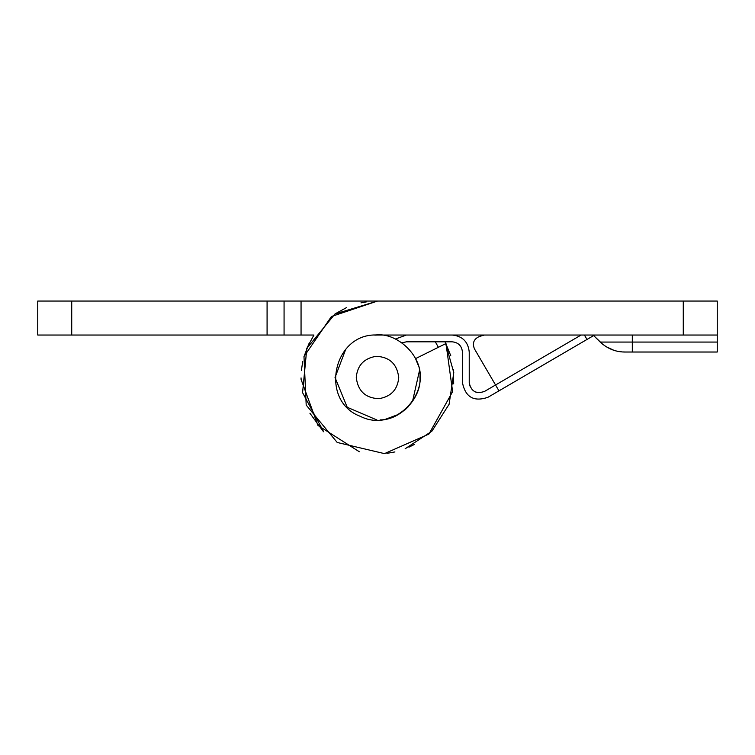 <?xml version="1.0" encoding="UTF-8"?>
<svg xmlns="http://www.w3.org/2000/svg" width="755" height="755" viewBox="0 0 755 755"><rect width="100%" height="100%" fill="white"/><g stroke="black" fill="none" stroke-linecap="round" stroke-linejoin="round"><path stroke-width="1.13" d="M584.398 335.031L586.984 339.457L498.97 390.854L474.47 348.904C472.12 343.166 473.772 339.014 479.434 336.466L484.361 335.031M477.953 392.685L475.31 391.92M472.432 390.005L469.657 385.494M452.245 335.031C462.494 336.117 468.157 341.779 469.232 352.019C468.157 341.779 462.494 336.117 452.245 335.031M395.45 339.014L406.379 335.031L395.45 339.014M586.984 339.457L593.638 335.579M402 342.817L406.379 341.826L452.245 341.826C458.389 342.477 461.786 345.875 462.438 352.019L462.438 382.596C465.373 397.215 473.885 402.104 487.994 397.262L498.97 390.854M581.095 335.031L484.568 391.401C476.103 394.299 470.988 391.364 469.232 382.596L469.232 352.019M453.547 369.695L453.68 383.861M414.599 444.336L408.917 447.186M394.912 451.934L386.9 453.368M359.323 451.754L317.959 425.442L301.085 379.425L301.056 377.896M301.387 370.375L302.727 361.607M307.219 347.442L313.844 335.182M335.39 313.702L346.432 307.653M360.984 302.859L366.524 301.849M377.075 301.056L377.642 301.056M405.152 448.763L431.888 431.209L449.112 404.255L453.783 372.611L445.11 341.826L450.773 355.718M374.905 335.107C396.3 331.615 422.045 355.331 419.969 377.5C421.649 397.404 400.697 420.242 380.095 419.893M376.887 419.969L347.215 407.275L335.031 377.5L345.724 349.329M376.207 356.303C389.58 356.955 397.092 364.023 398.734 377.5C397.659 389.627 391.014 396.696 378.793 398.697C365.42 398.045 357.908 390.977 356.266 377.5C357.341 365.373 363.986 358.304 376.207 356.303M374.763 335.116L377.5 335.031C333.163 332.464 318.799 400.914 360.428 416.382C394.516 433.681 434.408 391.864 415.543 358.625L417.977 364.637M419.44 370.809L412.466 401.603M408.417 406.615L404.935 409.918M398.64 414.335L385.767 419.157M323.678 431.784L302.576 392.657L306.813 348.395L334.965 313.986L377.5 301.056L331.445 316.487L303.982 356.558L306.2 405.076L337.211 442.468L384.484 453.623L428.934 434.05L452.623 391.637L445.978 343.525L415.543 358.625M377.5 335.031L683.275 335.031L683.275 301.056L301.056 301.056L301.056 335.031L267.081 335.031L267.081 301.056L301.056 301.056M683.275 301.056L717.25 301.056L717.25 335.031L683.275 335.031M602.905 344.459L593.081 335.031L600.206 342.072C607.69 348.942 616.25 352.255 625.867 352.019L627.216 352.019M625.65 352.019L623.186 351.953M621.61 351.839L620.289 351.688M613.777 350.254L605.84 346.545M717.25 335.031L717.25 352.019L625.867 352.019M37.75 301.056L71.725 301.056L71.725 335.031L37.75 335.031L37.75 301.056M267.081 301.056L71.725 301.056M284.069 301.056L284.069 335.031M301.056 335.031L313.938 335.031M323.121 431.218L309.918 413.24M303.897 356.86L309.022 343.525M445.11 341.826L445.978 343.525M71.725 335.031L267.081 335.031M435.333 341.826L438.372 347.3M600.206 342.072L632.312 342.072L632.312 335.031M632.312 352.019L632.312 342.072L717.25 342.072"/></g></svg>
